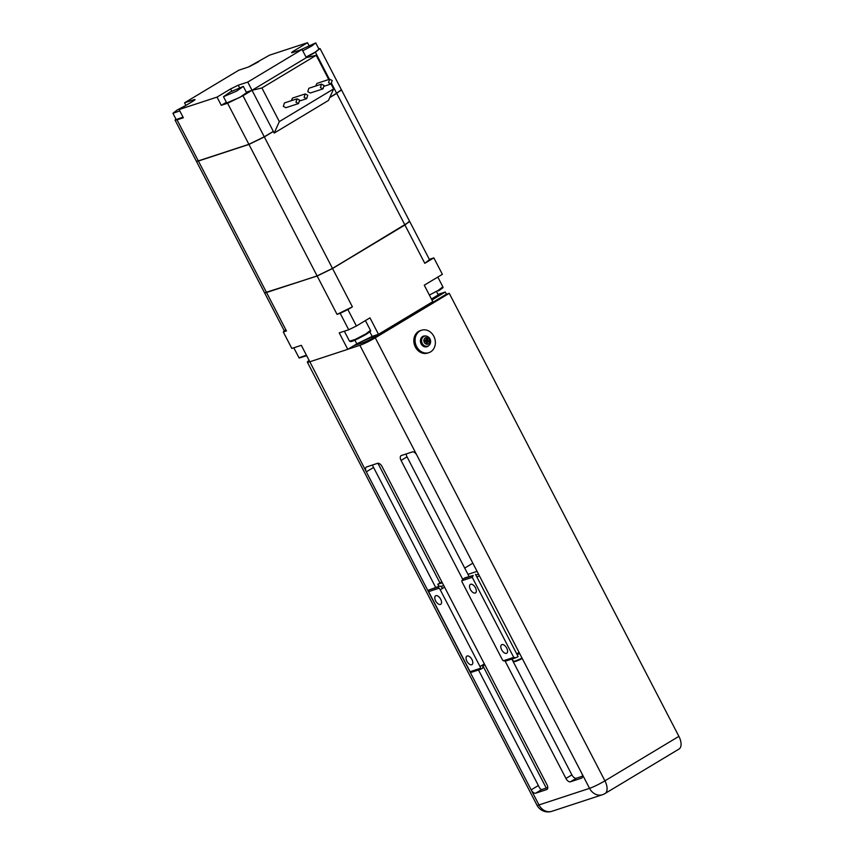 <?xml version="1.0" encoding="UTF-8"?>
<svg xmlns="http://www.w3.org/2000/svg" width="854" height="854" viewBox="0 0 854 854"><rect width="100%" height="100%" fill="white"/><g stroke="black" fill="none" stroke-linecap="round" stroke-linejoin="round"><path stroke-width="1.28" d="M437.974 294.395L445.254 292.015L446.418 294.256M445.254 292.015L431.943 300.01M431.43 299.028L438.251 294.929L436.693 291.929M429.327 259.36L433.843 257.876L424.79 263.32L429.498 259.68L409.632 221.357L404.924 224.997L332.537 268.508L317.165 276.023L264.601 292.826M264.623 292.89L284.489 331.224L286.464 330.946L283.304 331.982L291.822 348.432L301.313 345.326L309.831 361.776L347.759 349.329L339.23 332.879L348.72 329.761L340.191 313.311L337.031 314.357L352.403 306.842L347.877 309.564L356.406 326.004L369.974 317.848L378.503 334.298L432.797 301.654L424.267 285.204L442.372 274.326L433.843 257.876M265.519 292.805L317.229 275.938L332.601 268.423L408.874 222.168M384.236 331.523L382.581 331.918M341.376 89.713L336.711 93.396L404.871 224.88L332.473 268.402L264.324 136.918L248.952 144.433L317.101 275.917L332.473 268.402M317.101 275.917L266.533 292.506L198.384 161.022L248.952 144.433M198.384 161.022L196.409 161.299L264.559 292.783L266.533 292.506M404.871 224.88L409.568 221.239L341.419 89.755M340.191 313.311L347.877 309.564M347.759 349.329L356.812 343.884L372.184 336.369L378.503 334.298M356.406 326.004L348.72 329.761M284.66 330.295L283.304 331.982M336.711 93.396L329.761 97.569M197.306 161.203L249.016 144.347L264.388 136.832L273.216 131.527L274.198 133.064L328.491 100.43L333.626 88.933L279.333 121.578L261.911 87.962L316.204 55.318L328.747 79.518M273.365 131.473L264.324 136.918M274.198 133.064L279.333 121.578M329.793 97.516L340.661 90.577M378.098 334.426L357.773 343.319M331.064 83.991L333.626 88.933M329.601 79.241L332.185 80.511L331.149 83.959L328.566 82.689L329.601 79.241L316.962 83.393L315.649 86.04M321.456 84.14L308.817 88.282L307.782 91.73L310.365 93.001L323.004 88.859L320.421 87.588L321.456 84.14L324.04 85.411L323.004 88.859M292.527 98.082L291.214 100.729M297.021 98.829L284.382 102.971L283.347 106.419L285.93 107.689L298.569 103.547L295.986 102.277L297.021 98.829L299.605 100.099L298.569 103.537M261.911 87.962L252.026 90.3L273.312 131.367L264.26 136.811L242.974 95.733L306.319 57.656L316.204 55.318M304.131 97.377L305.166 93.929L307.75 95.2L306.714 98.648L304.131 97.377M331.672 83.681L336.657 93.289L341.354 89.649L320.069 48.582L315.372 52.211L329.409 79.305M336.657 93.289L329.847 97.377M248.888 144.315L198.32 160.915L177.034 119.848L183.354 117.767L179.094 109.547L217.023 97.1L221.282 105.32L227.602 103.249L248.888 144.315L264.26 136.811M177.034 119.848L175.059 120.115L196.345 161.182L198.32 160.915M246.315 92.168L252.026 90.3L247.756 82.069L302.06 49.436L306.319 57.656L315.372 52.211M179.094 109.547L192.662 101.38C195.224 99.801 195.673 99.235 194.029 99.704L184.549 102.811L238.842 70.177L248.322 67.06L269.586 55.147L307.515 42.7L308.849 45.273M184.549 102.811L185.884 105.384M221.282 105.32L226.374 102.266M242.974 95.733L227.602 103.249M223.492 96.705L226.737 102.95L239.878 97.367L246.571 92.67L243.337 86.414L236.643 91.111L223.492 96.705L230.185 92.008L243.337 86.414M318.713 48.657L320.069 48.582M306.01 57.058L315.105 52.201L318.969 49.148L315.724 42.892L311.87 45.945L302.764 50.802M302.06 49.436L292.57 52.542C290.926 53.012 291.385 52.446 293.936 50.856L307.515 42.7M195.011 99.566L194.029 99.704L194.338 100.292M247.756 82.069L238.277 85.186L230.591 88.944L217.023 97.1M291.588 52.681L292.57 52.542M175.059 120.115L175.913 119.058M179.81 110.924L172.924 113.294L176.159 119.549L183.044 117.169M299.541 50.258L315.724 42.903M249.069 66.793L258.847 61.595M172.924 113.294L177.024 110.091L186.45 105.117M466.903 661.199A4.964 2.615 -121 0 0 471.984 664.625A4.964 2.615 -121 0 0 471.963 659.544A4.964 2.615 -121 0 0 466.871 656.118A4.964 2.615 -121 0 0 466.903 661.199M435.636 600.885A4.964 2.615 -121 0 0 440.728 604.312A4.964 2.615 -121 0 0 440.696 599.23A4.964 2.615 -121 0 0 435.604 595.804A4.964 2.615 -121 0 0 435.636 600.885M470.405 589.473A4.964 2.615 -121 0 0 475.497 592.9A4.964 2.615 -121 0 0 475.464 587.819A4.964 2.615 -121 0 0 470.373 584.392A4.964 2.615 -121 0 0 470.405 589.473M501.672 649.798A4.964 2.615 -121 0 0 506.753 653.225A4.964 2.615 -121 0 0 506.721 648.133A4.964 2.615 -121 0 0 501.64 644.706A4.964 2.615 -121 0 0 501.672 649.798M461.811 580.752A3.106 1.633 -121 0 0 462.345 582.503L502.141 659.267A3.106 1.633 -121 0 0 503.305 660.804L506.048 660.943L515.848 657.729L513.734 657.377L472.241 577.325L461.811 580.752L463.412 578.692L473.212 575.479L472.241 577.325M480.759 669.237L470.96 672.45L470.116 671.692L480.556 668.266L480.759 669.237L480.556 668.266A3.106 1.633 -121 0 0 480.012 666.526L440.226 589.762A3.106 1.633 -121 0 0 439.052 588.214L438.123 586.986L439.49 586.175A3.106 1.633 59 0 1 442.489 588.395L444.571 587.146M484.367 663.91L482.275 665.159A3.106 1.633 59 0 1 482.296 668.34A3.106 1.633 59 0 1 482.115 668.426M503.305 660.804L513.734 657.377M439.052 588.214L428.623 591.641L428.334 590.21L438.123 586.986M439.49 586.175L428.334 590.21M443.728 585.513L440.824 586.474M479.307 575.671L476.938 577.091L516.723 653.854L519.093 652.435M478.496 574.112L475.838 574.977M473.212 575.479L464.768 577.88M475.518 574.347L476.938 577.091M515.848 657.729L518.154 656.598L516.723 653.854M428.623 591.641L470.116 671.692M441.828 581.83L437.792 584.264L442.308 582.78M467.949 574.368L477.076 571.369M437.792 584.264L438.881 586.367M482.563 665.81L484.944 665.02M517.054 654.484L519.712 653.62M472.838 563.192L464.693 568.081M438.433 290.904L442.372 287.574M429.391 295.089L438.401 290.296L442.874 286.837C441.742 288.406 446.001 285.791 438.412 290.926L438.369 290.947M366.046 334.426L369.985 331.096M350.428 341.226L355.189 340.031L365.982 334.458C357.185 339.262 352.083 341.643 350.716 341.611L349.532 341.205L344.343 331.203M299.85 357.826L306.682 355.691L299.167 358.05L293.776 347.791M353.844 345.667L362.64 342.785A12.415 1.26 152.6 0 0 378.012 335.27L446.034 294.374L449.247 293.328L375.269 337.8L604.92 780.834L678.898 736.361L449.247 293.328M309.821 361.744L366.313 471.835A4.654 2.445 -121 0 1 366.291 467.074A4.654 2.445 -121 0 1 366.558 466.946L377.617 463.316A4.654 2.445 -121 0 1 382.122 466.658L546.966 784.677A4.654 2.445 59 0 1 546.998 789.448A4.654 2.445 59 0 1 546.731 789.566L535.671 793.195A4.654 2.445 -121 0 1 531.167 789.865L538.981 804.938L589.548 788.349L581.734 773.276A4.654 2.445 59 0 1 581.766 778.037A4.654 2.445 59 0 1 581.499 778.165L570.429 781.794A4.654 2.445 -121 0 1 565.935 778.453L505.066 661.028M406.216 453.933A4.654 2.445 -121 0 0 407.038 456.847L401.081 460.434L462.687 579.268M401.081 460.434A4.654 2.445 59 0 1 401.06 455.662A4.654 2.445 59 0 1 401.327 455.545L412.386 451.915A4.654 2.445 59 0 1 416.891 455.246L581.734 773.276M416.891 455.246L359.897 345.304L347.888 349.254M478.486 669.984L538.372 785.531C539.536 788.167 540.646 789.512 541.703 789.566A12.415 1.26 152.6 0 0 542.461 789.342L547.788 787.601M582.556 776.19L576.386 778.207A4.654 2.445 59 0 1 571.881 774.877L511.845 659.042M469.049 576.471L407.038 456.847M372.344 465.056L435.679 587.424M309.137 360.42A12.415 1.26 -27.4 0 0 307.355 362.171A12.415 1.26 -27.4 0 0 309.329 361.904M359.897 345.304A12.415 1.26 -27.4 0 0 375.269 337.8M678.898 736.361A12.415 6.533 59 0 1 678.973 749.075L604.995 793.547A12.415 6.533 59 0 0 604.92 780.834A12.415 1.26 152.6 0 1 589.548 788.349A12.415 10.483 -108.2 0 0 602.476 794.711A12.415 12.415 0 0 0 604.995 793.547M373.529 467.501L366.313 471.835L531.167 789.865L538.372 785.531M428.9 352.649L427.64 353.054A11.796 9.96 -108.2 0 1 420.819 352.499A11.796 9.96 -108.2 0 1 413.806 341.013A11.796 9.96 -108.2 0 1 420.285 330.647L421.545 330.231A11.796 9.96 -108.2 0 1 428.366 330.797A11.796 9.96 -108.2 0 1 435.369 342.273A11.796 9.96 -108.2 0 1 428.9 352.649A11.796 9.96 -108.2 0 1 422.089 352.083A11.796 9.96 -108.2 0 1 415.076 340.597A11.796 9.96 -108.2 0 1 421.545 330.231M430.576 341.707A5.22 4.409 -108.2 0 1 429.252 345.155L428.164 346.116A5.583 4.718 -108.2 0 1 423.093 346.105A5.583 4.718 -108.2 0 1 420.414 340.842A5.583 4.718 -108.2 0 1 424.822 335.932L426.263 336.06A5.22 4.409 -108.2 0 0 421.598 340.597A5.22 4.409 -108.2 0 0 424.342 345.678A5.22 4.409 -108.2 0 0 429.252 345.155L430.662 341.6C430.437 338.59 428.975 336.743 426.263 336.06M426.605 342.027L428.932 341.792L428.943 340.575L426.925 340.757L428.943 340.575M427.673 341.675L426.381 342.507L426.915 343.372M424.673 340.394L425.74 340.18L424.673 340.052L424.662 341.269L426.263 342.07L426.253 343.287L427.32 343.415L427.331 342.198M425.74 340.18L426.285 338.419L427.352 338.547L427.875 340.436M426.285 338.558L427.352 338.547M427.043 338.654L426.402 340.073L427.342 339.764M428.633 340.682L428.623 341.749M426.925 340.757L426.402 340.073M425.345 341.344L426.327 340.597M426.317 342.176L426.925 341.974L426.317 342.176M425.196 341.333L424.961 340.479M404.924 224.997L424.79 263.32M352.403 306.842L332.537 268.508M286.464 330.946L266.597 292.623M317.165 276.023L337.031 314.357M382.581 331.907L375.792 335.996L377.447 335.611M369.835 331.832L372.184 336.369M354.88 340.17L356.812 343.884M239.462 87.46L238.277 85.186M294.481 51.913L293.936 50.856M230.591 88.944L231.744 91.154M442.489 588.395L440.226 589.762M480.012 666.526L482.275 665.159M522.018 658.06A11.796 1.196 -27.4 0 1 515.218 660.975A11.796 1.196 -27.4 0 1 513.339 661.242C513.158 661.807 514.001 661.829 515.859 661.295L522.274 658.551A11.177 1.132 152.6 0 1 515.955 661.252M366.014 334.448C373.614 329.313 369.344 331.928 370.476 330.349L366.014 333.807L355.403 339.348L349.532 341.205M306.426 355.2L298.964 357.805M377.906 463.252L439.959 582.962M482.852 665.714L546.282 788.093M551.897 811.3A12.415 10.483 -108.2 0 1 538.981 804.938A12.415 1.26 -27.4 0 1 537.006 805.215A12.415 12.415 0 0 0 551.897 811.3L602.476 794.711M576.386 778.207L570.429 781.794M571.881 774.877L565.935 778.453M541.703 789.566L535.671 793.195M429.743 341.28A3.416 2.882 -108.2 0 1 426.786 344.269A3.416 2.882 -108.2 0 1 423.862 340.554A3.416 2.882 -108.2 0 1 426.829 337.576A3.416 2.882 -108.2 0 1 429.743 341.28M375.792 335.996L374.65 337.191M331.149 83.959L324.317 86.201M305.166 93.929L292.527 98.071M306.714 98.648L299.882 100.889M480.919 669.162L482.296 668.34M513.339 661.242L512.154 658.936M442.874 286.837L437.814 277.07M370.476 330.349L365.416 320.592M537.006 805.215L307.355 362.171M424.876 340.511L425.932 340.159"/></g></svg>
